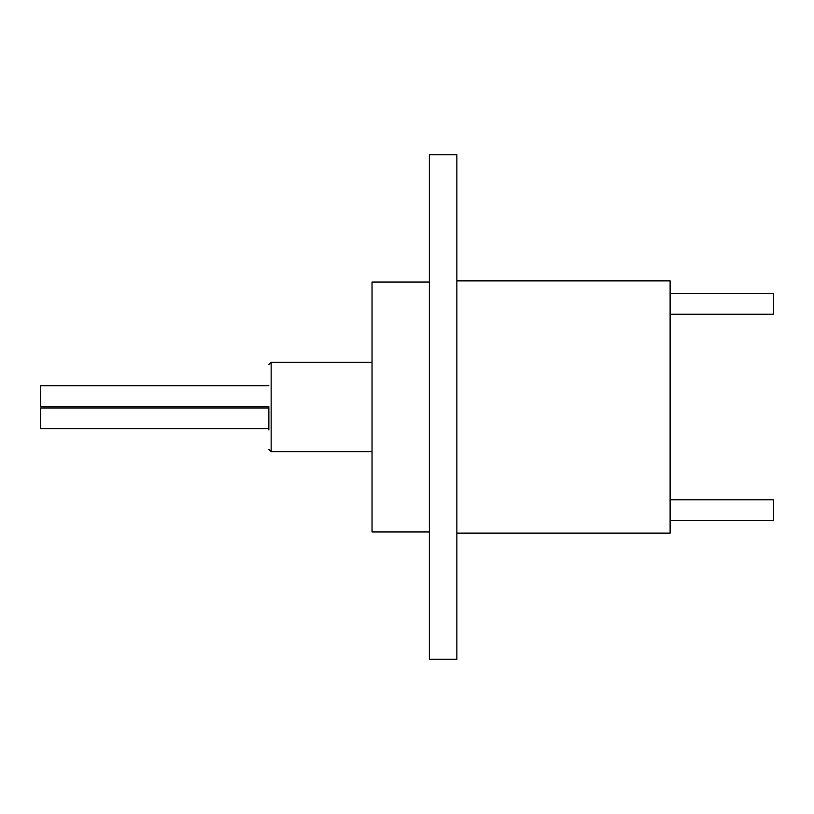 <?xml version="1.0" encoding="UTF-8"?>
<svg xmlns="http://www.w3.org/2000/svg" width="814" height="814" viewBox="0 0 814 814"><rect width="100%" height="100%" fill="white"/><g stroke="black" fill="none" stroke-linecap="round" stroke-linejoin="round"><path stroke-width="1.22" d="M670.115 314.194L773.3 314.194L773.3 293.559L670.115 293.559M670.115 499.806L773.3 499.806L773.3 520.441L670.115 520.441M456.868 280.891L670.115 280.891L670.115 533.109L456.868 533.109M268.854 429.934L268.854 407M268.854 406.328L40.7 406.328L40.7 385.694L268.854 385.694M268.854 428.612L40.7 428.612L40.7 407.977L268.854 407.977M456.868 659.228L456.868 154.772L429.354 154.772L429.354 659.228L456.868 659.228M429.354 282.031L372.029 282.031L372.029 531.969L429.354 531.969M372.029 362.291L271.143 362.291L271.143 451.709L268.854 449.42M372.029 451.709L271.143 451.709M271.143 362.291L268.854 364.58"/></g></svg>
